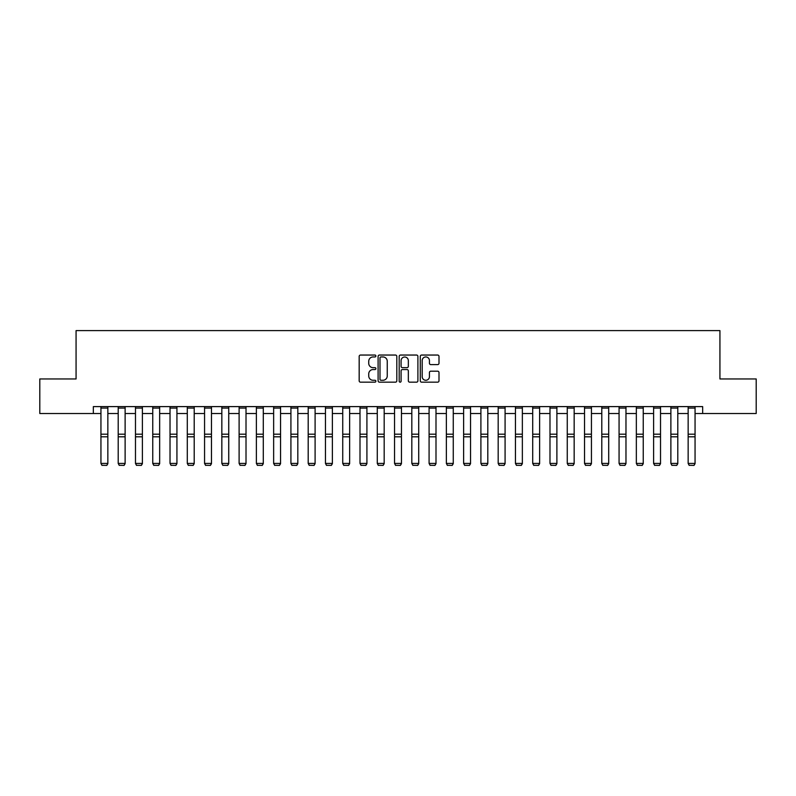 <?xml version="1.0" encoding="UTF-8"?>
<svg xmlns="http://www.w3.org/2000/svg" width="796" height="796" viewBox="0 0 796 796"><rect width="100%" height="100%" fill="white"/><g stroke="black" fill="none" stroke-linecap="round" stroke-linejoin="round"><path stroke-width="1.19" d="M375.891 355.991A0.945 0.945 0 0 0 374.946 355.046L360.538 355.046A1.353 1.353 0 0 0 359.175 356.399L359.175 380.816A1.353 1.353 0 0 0 360.538 382.17L374.946 382.17A0.945 0.945 0 0 0 375.891 381.224A0.945 0.945 0 0 0 374.946 380.269L373.075 380.269A4.338 4.338 0 0 1 368.737 375.931L368.737 373.901A4.338 4.338 0 0 1 373.075 369.553L374.946 369.553A0.945 0.945 0 0 0 375.891 368.608A0.945 0.945 0 0 0 374.946 367.662L373.075 367.662A4.338 4.338 0 0 1 368.737 363.314L368.737 361.285A4.338 4.338 0 0 1 373.075 356.946L374.946 356.946A0.945 0.945 0 0 0 375.891 355.991M437.631 364.608A1.353 1.353 0 0 0 438.994 363.255L438.994 356.399A1.353 1.353 0 0 0 437.631 355.046L421.631 355.046A1.353 1.353 0 0 0 420.278 356.399L420.278 380.816A1.353 1.353 0 0 0 421.631 382.17L437.631 382.17A1.353 1.353 0 0 0 438.994 380.816L438.994 372.538A1.353 1.353 0 0 0 437.631 371.185L430.785 371.185A1.353 1.353 0 0 0 429.432 372.538L429.432 376.647A3.632 3.632 0 0 1 425.8 380.269A3.632 3.632 0 0 1 422.178 376.647L422.178 360.568A3.632 3.632 0 0 1 425.8 356.946A3.632 3.632 0 0 1 429.432 360.568L429.432 363.255A1.353 1.353 0 0 0 430.785 364.608L437.631 364.608M93.341 413.512L39.8 413.512L39.8 378.966L76.068 378.966L76.068 330.609L719.932 330.609L719.932 378.966L756.2 378.966L756.2 413.512L702.659 413.512L702.659 406.607L93.341 406.607L93.341 413.512L100.943 413.512M396.816 356.399A1.353 1.353 0 0 0 395.453 355.046L379.453 355.046A1.353 1.353 0 0 0 378.1 356.399L378.1 380.816A1.353 1.353 0 0 0 379.453 382.17L395.453 382.17A1.353 1.353 0 0 0 396.816 380.816L396.816 356.399M400.547 355.046L416.547 355.046A1.353 1.353 0 0 1 417.9 356.399L417.9 380.816A1.353 1.353 0 0 1 416.547 382.17L409.701 382.17A1.353 1.353 0 0 1 408.338 380.816L408.338 370.916A1.353 1.353 0 0 0 406.985 369.553L402.438 369.553A1.353 1.353 0 0 0 401.085 370.916L401.085 381.224A0.945 0.945 0 0 1 400.139 382.17A0.945 0.945 0 0 1 399.184 381.224L399.184 356.399A1.353 1.353 0 0 1 400.547 355.046M107.848 413.512L118.206 413.512M125.121 413.512L135.479 413.512M142.394 413.512L152.752 413.512M159.658 413.512L170.026 413.512M176.931 413.512L187.299 413.512M194.204 413.512L204.562 413.512M211.477 413.512L221.835 413.512M228.741 413.512L239.108 413.512M246.014 413.512L256.382 413.512M263.287 413.512L273.645 413.512M280.56 413.512L290.918 413.512M297.823 413.512L308.191 413.512M315.097 413.512L325.465 413.512M332.37 413.512L342.738 413.512M349.643 413.512L360.001 413.512M366.916 413.512L377.274 413.512M384.179 413.512L394.547 413.512M401.453 413.512L411.821 413.512M418.726 413.512L429.084 413.512M435.999 413.512L446.357 413.512M453.262 413.512L463.63 413.512M470.535 413.512L480.903 413.512M487.809 413.512L498.177 413.512M505.082 413.512L515.44 413.512M522.355 413.512L532.713 413.512M539.618 413.512L549.986 413.512M556.892 413.512L567.259 413.512M574.165 413.512L584.523 413.512M591.438 413.512L601.796 413.512M608.701 413.512L619.069 413.512M625.974 413.512L636.342 413.512M643.248 413.512L653.606 413.512M660.521 413.512L670.879 413.512M677.794 413.512L688.152 413.512M695.057 413.512L702.659 413.512M380.946 356.946A0.945 0.945 0 0 0 380 357.892L380 379.324A0.945 0.945 0 0 0 380.946 380.269L382.916 380.269A4.338 4.338 0 0 0 387.254 375.931L387.254 361.285A4.338 4.338 0 0 0 382.916 356.946L380.946 356.946M408.338 360.638A3.632 3.632 0 0 0 404.716 357.016A3.632 3.632 0 0 0 401.085 360.638L401.085 366.299A1.353 1.353 0 0 0 402.438 367.662L406.985 367.662A1.353 1.353 0 0 0 408.338 366.299L408.338 360.638M107.848 406.607L107.848 463.67L106.813 465.391L101.978 465.292L106.813 465.391M101.978 465.391L100.943 463.421L107.848 463.421L106.813 465.292M100.943 406.607L100.943 463.421L101.978 465.292M125.121 406.607L125.121 463.67L124.086 465.391L119.251 465.292L124.086 465.391M119.251 465.391L118.206 463.421L125.121 463.421L124.086 465.292M118.206 406.607L118.206 463.421L119.251 465.292M142.394 406.607L142.394 463.67L141.35 465.391L136.514 465.292L141.35 465.391M136.514 465.391L135.479 463.421L142.394 463.421L141.35 465.292M135.479 406.607L135.479 463.421L136.514 465.292M159.658 406.607L159.658 463.67L158.623 465.391L153.787 465.292L158.623 465.391M153.787 465.391L152.752 463.421L159.658 463.421L158.623 465.292M152.752 406.607L152.752 463.421L153.787 465.292M176.931 406.607L176.931 463.67L175.896 465.391L171.06 465.292L175.896 465.391M171.06 465.391L170.026 463.421L176.931 463.421L175.896 465.292M170.026 406.607L170.026 463.421L171.06 465.292M194.204 406.607L194.204 463.67L193.169 465.391L188.334 465.292L193.169 465.391M188.334 465.391L187.299 463.421L194.204 463.421L193.169 465.292M187.299 406.607L187.299 463.421L188.334 465.292M211.477 406.607L211.477 463.67L210.433 465.391L205.597 465.292L210.433 465.391M205.597 465.391L204.562 463.421L211.477 463.421L210.433 465.292M204.562 406.607L204.562 463.421L205.597 465.292M228.741 406.607L228.741 463.67L227.706 465.391L222.87 465.292L227.706 465.391M222.87 465.391L221.835 463.421L228.741 463.421L227.706 465.292M221.835 406.607L221.835 463.421L222.87 465.292M246.014 406.607L246.014 463.67L244.979 465.391L240.143 465.292L244.979 465.391M240.143 465.391L239.108 463.421L246.014 463.421L244.979 465.292M239.108 406.607L239.108 463.421L240.143 465.292M263.287 406.607L263.287 463.67L262.252 465.391L257.416 465.292L262.252 465.391M257.416 465.391L256.382 463.421L263.287 463.421L262.252 465.292M256.382 406.607L256.382 463.421L257.416 465.292M280.56 406.607L280.56 463.67L279.525 465.391L274.69 465.292L279.525 465.391M274.69 465.391L273.645 463.421L280.56 463.421L279.525 465.292M273.645 406.607L273.645 463.421L274.69 465.292M297.823 406.607L297.823 463.67L296.789 465.391L291.953 465.292L296.789 465.391M291.953 465.391L290.918 463.421L297.823 463.421L296.789 465.292M290.918 406.607L290.918 463.421L291.953 465.292M315.097 406.607L315.097 463.67L314.062 465.391L309.226 465.292L314.062 465.391M309.226 465.391L308.191 463.421L315.097 463.421L314.062 465.292M308.191 406.607L308.191 463.421L309.226 465.292M332.37 406.607L332.37 463.67L331.335 465.391L326.499 465.292L331.335 465.391M326.499 465.391L325.465 463.421L332.37 463.421L331.335 465.292M325.465 406.607L325.465 463.421L326.499 465.292M349.643 406.607L349.643 463.67L348.608 465.391L343.772 465.292L348.608 465.391M343.772 465.391L342.738 463.421L349.643 463.421L348.608 465.292M342.738 406.607L342.738 463.421L343.772 465.292M366.916 406.607L366.916 463.67L365.871 465.391L361.036 465.292L365.871 465.391M361.036 465.391L360.001 463.421L366.916 463.421L365.871 465.292M360.001 406.607L360.001 463.421L361.036 465.292M384.179 406.607L384.179 463.67L383.145 465.391L378.309 465.292L383.145 465.391M378.309 465.391L377.274 463.421L384.179 463.421L383.145 465.292M377.274 406.607L377.274 463.421L378.309 465.292M401.453 406.607L401.453 463.67L400.418 465.391L395.582 465.292L400.418 465.391M395.582 465.391L394.547 463.421L401.453 463.421L400.418 465.292M394.547 406.607L394.547 463.421L395.582 465.292M418.726 406.607L418.726 463.67L417.691 465.391L412.855 465.292L417.691 465.391M412.855 465.391L411.821 463.421L418.726 463.421L417.691 465.292M411.821 406.607L411.821 463.421L412.855 465.292M435.999 406.607L435.999 463.67L434.964 465.391L430.129 465.292L434.964 465.391M430.129 465.391L429.084 463.421L435.999 463.421L434.964 465.292M429.084 406.607L429.084 463.421L430.129 465.292M453.262 406.607L453.262 463.67L452.228 465.391L447.392 465.292L452.228 465.391M447.392 465.391L446.357 463.421L453.262 463.421L452.228 465.292M446.357 406.607L446.357 463.421L447.392 465.292M470.535 406.607L470.535 463.67L469.501 465.391L464.665 465.292L469.501 465.391M464.665 465.391L463.63 463.421L470.535 463.421L469.501 465.292M463.63 406.607L463.63 463.421L464.665 465.292M487.809 406.607L487.809 463.67L486.774 465.391L481.938 465.292L486.774 465.391M481.938 465.391L480.903 463.421L487.809 463.421L486.774 465.292M480.903 406.607L480.903 463.421L481.938 465.292M505.082 406.607L505.082 463.67L504.047 465.391L499.211 465.292L504.047 465.391M499.211 465.391L498.177 463.421L505.082 463.421L504.047 465.292M498.177 406.607L498.177 463.421L499.211 465.292M522.355 406.607L522.355 463.67L521.31 465.391L516.475 465.292L521.31 465.391M516.475 465.391L515.44 463.421L522.355 463.421L521.31 465.292M515.44 406.607L515.44 463.421L516.475 465.292M539.618 406.607L539.618 463.67L538.584 465.391L533.748 465.292L538.584 465.391M533.748 465.391L532.713 463.421L539.618 463.421L538.584 465.292M532.713 406.607L532.713 463.421L533.748 465.292M556.892 406.607L556.892 463.67L555.857 465.391L551.021 465.292L555.857 465.391M551.021 465.391L549.986 463.421L556.892 463.421L555.857 465.292M549.986 406.607L549.986 463.421L551.021 465.292M574.165 406.607L574.165 463.67L573.13 465.391L568.294 465.292L573.13 465.391M568.294 465.391L567.259 463.421L574.165 463.421L573.13 465.292M567.259 406.607L567.259 463.421L568.294 465.292M591.438 406.607L591.438 463.67L590.403 465.391L585.567 465.292L590.403 465.391M585.567 465.391L584.523 463.421L591.438 463.421L590.403 465.292M584.523 406.607L584.523 463.421L585.567 465.292M608.701 406.607L608.701 463.67L607.666 465.391L602.831 465.292L607.666 465.391M602.831 465.391L601.796 463.421L608.701 463.421L607.666 465.292M601.796 406.607L601.796 463.421L602.831 465.292M625.974 406.607L625.974 463.67L624.94 465.391L620.104 465.292L624.94 465.391M620.104 465.391L619.069 463.421L625.974 463.421L624.94 465.292M619.069 406.607L619.069 463.421L620.104 465.292M643.248 406.607L643.248 463.67L642.213 465.391L637.377 465.292L642.213 465.391M637.377 465.391L636.342 463.421L643.248 463.421L642.213 465.292M636.342 406.607L636.342 463.421L637.377 465.292M660.521 406.607L660.521 463.67L659.486 465.391L654.65 465.292L659.486 465.391M654.65 465.391L653.606 463.421L660.521 463.421L659.486 465.292M653.606 406.607L653.606 463.421L654.65 465.292M677.794 406.607L677.794 463.67L676.749 465.391L671.914 465.292L676.749 465.391M671.914 465.391L670.879 463.421L677.794 463.421L676.749 465.292M670.879 406.607L670.879 463.421L671.914 465.292M695.057 406.607L695.057 463.67L694.022 465.391L689.187 465.292L694.022 465.391M689.187 465.391L688.152 463.421L695.057 463.421L694.022 465.292M688.152 406.607L688.152 463.421L689.187 465.292M107.848 434.188L100.943 434.188M107.848 436.805L100.943 436.805M107.848 408.089L100.943 408.089M125.121 434.188L118.206 434.188M125.121 436.805L118.206 436.805M125.121 408.089L118.206 408.089M142.394 434.188L135.479 434.188M142.394 436.805L135.479 436.805M142.394 408.089L135.479 408.089M159.658 434.188L152.752 434.188M159.658 436.805L152.752 436.805M159.658 408.089L152.752 408.089M176.931 434.188L170.026 434.188M176.931 436.805L170.026 436.805M176.931 408.089L170.026 408.089M194.204 434.188L187.299 434.188M194.204 436.805L187.299 436.805M194.204 408.089L187.299 408.089M211.477 434.188L204.562 434.188M211.477 436.805L204.562 436.805M211.477 408.089L204.562 408.089M228.741 434.188L221.835 434.188M228.741 436.805L221.835 436.805M228.741 408.089L221.835 408.089M246.014 434.188L239.108 434.188M246.014 436.805L239.108 436.805M246.014 408.089L239.108 408.089M263.287 434.188L256.382 434.188M263.287 436.805L256.382 436.805M263.287 408.089L256.382 408.089M280.56 434.188L273.645 434.188M280.56 436.805L273.645 436.805M280.56 408.089L273.645 408.089M297.823 434.188L290.918 434.188M297.823 436.805L290.918 436.805M297.823 408.089L290.918 408.089M315.097 434.188L308.191 434.188M315.097 436.805L308.191 436.805M315.097 408.089L308.191 408.089M332.37 434.188L325.465 434.188M332.37 436.805L325.465 436.805M332.37 408.089L325.465 408.089M349.643 434.188L342.738 434.188M349.643 436.805L342.738 436.805M349.643 408.089L342.738 408.089M366.916 434.188L360.001 434.188M366.916 436.805L360.001 436.805M366.916 408.089L360.001 408.089M384.179 434.188L377.274 434.188M384.179 436.805L377.274 436.805M384.179 408.089L377.274 408.089M401.453 434.188L394.547 434.188M401.453 436.805L394.547 436.805M401.453 408.089L394.547 408.089M418.726 434.188L411.821 434.188M418.726 436.805L411.821 436.805M418.726 408.089L411.821 408.089M435.999 434.188L429.084 434.188M435.999 436.805L429.084 436.805M435.999 408.089L429.084 408.089M453.262 434.188L446.357 434.188M453.262 436.805L446.357 436.805M453.262 408.089L446.357 408.089M470.535 434.188L463.63 434.188M470.535 436.805L463.63 436.805M470.535 408.089L463.63 408.089M487.809 434.188L480.903 434.188M487.809 436.805L480.903 436.805M487.809 408.089L480.903 408.089M505.082 434.188L498.177 434.188M505.082 436.805L498.177 436.805M505.082 408.089L498.177 408.089M522.355 434.188L515.44 434.188M522.355 436.805L515.44 436.805M522.355 408.089L515.44 408.089M539.618 434.188L532.713 434.188M539.618 436.805L532.713 436.805M539.618 408.089L532.713 408.089M556.892 434.188L549.986 434.188M556.892 436.805L549.986 436.805M556.892 408.089L549.986 408.089M574.165 434.188L567.259 434.188M574.165 436.805L567.259 436.805M574.165 408.089L567.259 408.089M591.438 434.188L584.523 434.188M591.438 436.805L584.523 436.805M591.438 408.089L584.523 408.089M608.701 434.188L601.796 434.188M608.701 436.805L601.796 436.805M608.701 408.089L601.796 408.089M625.974 434.188L619.069 434.188M625.974 436.805L619.069 436.805M625.974 408.089L619.069 408.089M643.248 434.188L636.342 434.188M643.248 436.805L636.342 436.805M643.248 408.089L636.342 408.089M660.521 434.188L653.606 434.188M660.521 436.805L653.606 436.805M660.521 408.089L653.606 408.089M677.794 434.188L670.879 434.188M677.794 436.805L670.879 436.805M677.794 408.089L670.879 408.089M695.057 434.188L688.152 434.188M695.057 436.805L688.152 436.805M695.057 408.089L688.152 408.089"/></g></svg>
